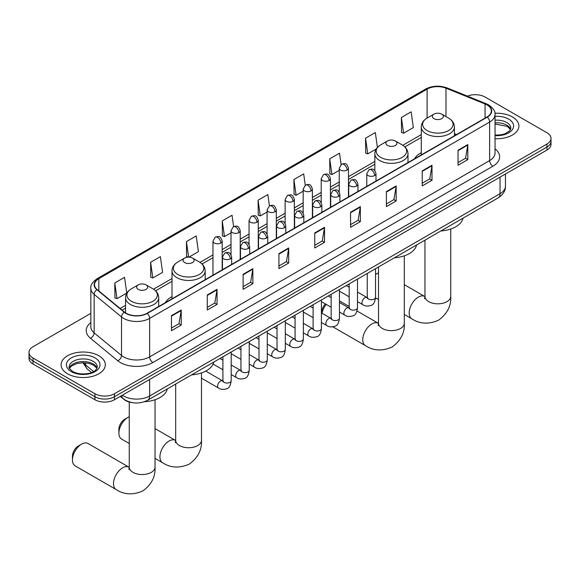 <?xml version="1.0" encoding="UTF-8"?>
<svg xmlns="http://www.w3.org/2000/svg" width="580" height="580" viewBox="0 0 580 580"><rect width="100%" height="100%" fill="white"/><g stroke="black" fill="none" stroke-linecap="round" stroke-linejoin="round"><path stroke-width="0.87" d="M172.006 296.598A24.411 14.094 0 0 0 165.3 302.709M421.276 152.685A24.411 14.094 0 0 0 414.57 158.797M132.733 402.694A13.818 7.975 180 0 1 123.997 399.432L120.292 396.387M90.828 313.367L33.045 346.724A13.818 7.975 0 0 0 29 352.364L29 358.382A13.818 7.975 0 0 0 33.045 364.022L94.924 399.75A13.818 7.975 0 0 0 114.463 399.75L546.954 150.053A13.818 7.975 0 0 0 551 144.413L551 141.404A13.818 7.975 0 0 1 546.954 147.044A13.818 7.975 0 0 0 551 141.404L551 138.395A13.818 7.975 0 0 0 546.954 132.755L485.076 97.034A13.818 7.975 0 0 0 467.408 96.128M29 352.364A13.818 7.975 0 0 0 33.045 358.012L94.924 393.733A13.818 7.975 0 0 0 114.463 393.733L114.463 396.742L546.954 147.044L114.463 396.742A13.818 7.975 0 0 1 94.924 396.742A13.818 7.975 0 0 0 114.463 396.742L114.463 399.75M33.045 358.012L33.045 361.014L94.924 396.742L33.045 361.014A13.818 7.975 0 0 1 29 355.373A13.818 7.975 0 0 0 33.045 361.014L33.045 364.022M512.43 116.964A22.105 12.76 0 0 0 494.943 113.267A22.105 12.76 0 0 1 512.43 116.964A22.105 12.76 0 0 1 518.904 125.99A22.105 12.76 0 0 0 512.43 116.964M98.832 355.75A22.105 12.76 0 0 0 74.74 352.988A22.105 12.76 0 0 0 61.096 364.776A22.105 12.76 0 0 0 67.57 373.803A22.105 12.76 0 0 0 91.662 376.572A22.105 12.76 0 0 0 105.306 364.776A22.105 12.76 0 0 0 98.832 355.75A22.105 12.76 0 0 0 74.74 352.988A22.105 12.76 0 0 0 61.096 364.776A22.105 12.76 0 0 0 67.57 373.803A22.105 12.76 0 0 0 91.662 376.572A22.105 12.76 0 0 0 105.306 364.776A22.105 12.76 0 0 0 98.832 355.75M487.033 104.929A14.739 8.511 180 0 1 491.347 110.947A14.739 8.511 180 0 1 487.033 116.964L147.03 313.258A14.739 8.511 180 0 1 124.54 312.12L97.179 289.565A14.739 8.511 180 0 1 94.511 284.678A14.739 8.511 180 0 1 98.825 278.668L427.112 89.132A14.739 8.511 180 0 1 445.984 88.182L485.061 103.972A14.739 8.511 180 0 1 487.033 104.929M487.287 104.777A15.109 8.722 0 0 0 485.272 103.798L446.201 88.008A15.109 8.722 0 0 0 426.851 88.979L98.564 278.516A15.109 8.722 0 0 0 96.874 289.681L124.236 312.243A15.109 8.722 0 0 0 147.291 313.41L487.287 117.109A15.109 8.722 0 0 0 487.287 104.777M171.455 315.665L171.455 330.709L181.228 325.068L181.228 310.024L171.455 315.665M171.455 328.041L178.981 323.698L181.185 310.525A3.683 2.124 -120 0 0 181.228 310.024M178.916 323.734L181.228 325.068M207.277 294.981L207.277 310.024L217.05 304.384L217.05 289.34L207.277 294.981M207.277 307.356L214.803 303.014L217.007 289.84A3.683 2.124 -120 0 0 217.05 289.34M214.738 303.05L217.05 304.384M243.107 274.304L243.107 289.34L252.873 283.7L252.873 268.663L243.107 274.304M243.107 286.672L250.625 282.329L252.837 269.156A3.683 2.124 -120 0 0 252.873 268.663M250.56 282.366L252.873 283.7M278.929 253.619L278.929 268.663L288.695 263.023L288.695 247.979L278.929 253.619M278.929 265.988L286.455 261.645L288.659 248.479A3.683 2.124 -120 0 0 288.695 247.979M286.389 261.681L288.695 263.023M458.048 150.206L458.048 165.249L467.813 159.609L467.813 144.565L458.048 150.206M458.048 162.581L465.573 158.231L467.777 145.065A3.683 2.124 -120 0 0 467.813 144.565M465.501 158.275L467.813 159.609M422.218 170.89L422.218 185.926L431.991 180.286L431.991 165.249L422.218 170.89M422.218 183.258L429.744 178.916L431.955 165.75A3.683 2.124 -120 0 0 431.991 165.249M429.678 178.952L431.991 180.286M386.396 191.567L386.396 206.611L396.169 200.97L396.169 185.926L386.396 191.567M386.396 203.942L393.922 199.6L396.125 186.426A3.683 2.124 -120 0 0 396.169 185.926M393.856 199.636L396.169 200.97M350.574 212.251L350.574 227.295L360.347 221.654L360.347 206.611L350.574 212.251M350.574 224.627L358.099 220.284L360.303 207.111A3.683 2.124 -120 0 0 360.347 206.611M358.034 220.32L360.347 221.654M314.751 232.935L314.751 247.979L324.524 242.338L324.524 227.295L314.751 232.935M314.751 245.311L322.277 240.961L324.481 227.795A3.683 2.124 -120 0 0 324.524 227.295M322.212 241.005L324.524 242.338M495.03 138.707A22.105 12.76 0 0 0 518.904 125.99A22.105 12.76 0 0 1 495.03 138.707M114.463 393.733L546.954 144.036A13.818 7.975 0 0 0 551 138.395M188.942 257.129L198.411 251.662L196.207 235.944L186.434 241.585L186.593 256.534M150.612 262.269L152.815 277.987L162.588 272.346L160.385 256.628L150.612 262.269L150.771 277.218M114.789 282.953L116.993 298.664L126.766 293.023L124.562 277.312L114.789 282.953L114.949 297.902M305.261 185.194L303.681 173.899L293.908 179.539L294.067 194.488M341.091 164.539L339.503 153.214L329.73 158.855L329.889 173.804M377.421 147.465L375.325 132.53L365.552 138.171L365.712 153.12M401.382 117.486L403.586 133.204L413.351 127.564L411.147 111.846L401.382 117.486L401.534 132.443M233.617 226.562L232.029 215.26L222.263 220.9L222.415 235.85M269.439 205.871L267.851 194.575L258.086 200.216L258.245 215.173M258.086 200.216L260.289 215.934L267.09 212.012M260.289 215.934L258.086 215.115M293.908 179.539L296.112 195.257L303.173 191.175M296.112 195.257L293.908 194.43M329.73 158.855L331.934 174.573L339.256 170.346M331.934 174.573L329.73 173.746M365.552 138.171L367.763 153.888L376.26 148.98M367.763 153.888L365.552 153.062M403.586 133.204L401.382 132.378M222.263 220.9L224.467 236.618L231.007 232.841M224.467 236.618L222.263 235.792M188.181 257.129L186.434 256.476M186.434 241.585L188.616 257.121M152.815 277.987L150.612 277.16M116.993 298.664L114.789 297.844M378.515 272.817A12.898 7.446 120 0 0 377.283 273.441L375.528 274.449L377.283 273.441A12.898 7.446 120 0 0 375.528 274.644M421.276 154.925L421.276 126.984A16.581 9.57 0 0 0 426.133 133.748A16.581 9.57 0 0 0 444.2 135.821A16.581 9.57 0 0 0 454.437 126.984C454.314 123.293 452.378 120.328 448.623 118.103L441.764 114.144A5.524 3.19 0 0 0 433.949 114.144A5.524 3.19 0 0 0 433.949 118.653A5.524 3.19 0 0 0 441.764 118.653A5.524 3.19 0 0 0 441.764 114.144L448.623 118.103A15.232 8.794 0 0 1 448.623 130.543A15.232 8.794 0 0 1 427.083 130.543A15.232 8.794 0 0 1 427.083 118.103L427.112 89.132M440.901 230.949A25.331 14.623 0 0 0 463 218.189M321.719 313.062L321.719 312.286A8.287 4.785 -60 0 1 325.373 303.906M326.199 304.391A12.898 7.446 120 0 0 322.016 313.229M387.505 145.464A5.524 3.19 0 0 0 395.321 145.464A5.524 3.19 0 0 0 395.321 140.954L402.186 144.913A15.232 8.794 0 0 1 402.186 157.354A15.232 8.794 0 0 1 380.647 157.354A15.232 8.794 0 0 1 380.639 144.913C376.891 147.146 374.955 150.104 374.832 153.794A16.581 9.57 0 0 0 379.69 160.559A16.581 9.57 0 0 0 397.757 162.639A16.581 9.57 0 0 0 407.994 153.794C407.87 150.104 405.935 147.146 402.186 144.913L395.321 140.954A5.524 3.19 0 0 0 387.505 140.954A5.524 3.19 0 0 0 387.505 145.464M394.458 257.759A25.331 14.623 0 0 0 416.563 244.999M118.893 433.144L118.893 429.381A8.287 4.785 -60 0 1 124.758 419.231L128.013 417.353A12.898 7.446 120 0 0 118.893 433.144A12.898 7.446 120 0 0 121.561 439.046L129.253 443.49M184.679 262.566A5.524 3.19 0 0 0 192.495 262.566A5.524 3.19 0 0 0 192.495 258.056L199.353 262.015A15.232 8.794 0 0 1 199.361 262.015A15.232 8.794 0 0 1 199.353 274.456A15.232 8.794 0 0 1 177.813 274.456A15.232 8.794 0 0 1 177.813 262.015C174.065 264.248 172.129 267.206 172.006 270.896A16.581 9.57 0 0 0 176.864 277.661A16.581 9.57 0 0 0 194.931 279.741A16.581 9.57 0 0 0 205.168 270.896C205.044 267.206 203.109 264.248 199.361 262.015L192.495 258.056A5.524 3.19 0 0 0 184.679 258.056A5.524 3.19 0 0 0 184.679 262.566M191.632 374.861A25.331 14.623 0 0 0 213.737 362.101M129.253 416.737A12.898 7.446 120 0 0 128.013 417.353L124.758 419.231M72.456 459.954L72.456 456.199A8.287 4.785 -60 0 1 78.314 446.042L81.57 444.164A12.898 7.446 120 0 0 72.456 459.954A12.898 7.446 120 0 0 75.124 465.863L116.159 489.549A12.898 7.446 -60 0 1 114.18 479.218A12.898 7.446 -60 0 1 122.605 467.857A12.898 7.446 -60 0 1 129.057 467.219L129.246 467.328M138.236 289.376A5.524 3.19 0 0 0 146.051 289.376A5.524 3.19 0 0 0 146.051 284.867L152.917 288.825A15.232 8.794 0 0 1 152.917 301.267A15.232 8.794 0 0 1 131.377 301.267A15.232 8.794 0 0 1 131.377 288.825C127.622 291.058 125.686 294.017 125.563 297.707A16.581 9.57 0 0 0 130.42 304.478A16.581 9.57 0 0 0 148.494 306.552A16.581 9.57 0 0 0 158.724 297.707C158.601 294.017 156.665 291.058 152.917 288.825L146.051 284.867A5.524 3.19 0 0 0 138.236 284.867A5.524 3.19 0 0 0 138.236 289.376M144.405 401.723A25.331 14.623 0 0 0 167.294 388.912M129.057 467.219L88.022 443.526A12.898 7.446 120 0 0 81.57 444.164L78.314 446.042M122.344 395.197A18.422 10.636 0 0 0 123.584 395.988A18.422 10.636 0 0 0 149.64 395.988L500.054 193.676A18.422 10.636 0 0 0 505.455 186.158C505.586 190.726 503.15 194.641 498.147 197.896L147.726 400.207A9.215 5.321 60 0 0 149.64 395.988L149.64 379.443M500.054 177.132L500.054 193.676A9.215 5.321 60 0 1 498.147 197.896M121.597 395.632A9.215 6.162 129.5 0 0 123.206 398.627L120.408 396.321M546.954 150.053L546.954 144.036M94.924 399.75L94.924 393.733M83.527 362.732A18.422 10.636 0 0 0 85.572 364.929L85.572 362.841M91.546 372.52L87.261 368.989A9.215 6.162 129.5 0 1 85.572 364.929L93.605 371.555M495.03 148.85A23.026 13.296 180 0 1 492.891 166.228L152.895 362.522A4.604 2.661 60 0 1 149.64 356.881L489.636 160.588A18.422 10.636 0 0 0 495.03 153.062L495.03 114.557A18.422 10.636 180 0 1 489.636 122.075A4.604 2.661 -120 0 0 487.287 117.109M152.895 362.522A23.026 13.296 180 0 1 120.328 362.522A23.026 13.296 180 0 1 117.747 360.745L90.386 338.183A23.026 13.296 180 0 1 90.828 322.582M123.584 356.881A18.422 10.636 0 0 0 149.64 356.881L149.64 318.369A18.422 10.636 180 0 1 121.517 316.955L94.156 294.394A18.422 10.636 180 0 1 90.828 288.289L90.828 326.801A18.422 10.636 0 0 0 94.156 332.898L121.517 355.46A18.422 10.636 0 0 0 123.584 356.881M495.03 114.557C495.646 111.679 493.529 108.467 488.679 104.929L486.257 103.747A4.604 2.16 112 0 0 485.272 103.798M486.257 103.747L447.187 87.957C439.553 85.253 432.31 85.644 425.459 89.132A4.604 2.661 60 0 1 426.851 88.979M98.564 278.516A4.604 2.661 -120 0 0 97.179 278.661C92.394 282.098 90.277 285.309 90.828 288.289M96.874 289.681A4.604 3.081 129.5 0 0 94.156 294.394L94.156 332.898A4.604 3.081 -50.5 0 1 90.386 338.183M447.187 87.957A4.604 2.16 112 0 0 446.201 88.008M124.236 312.243A4.604 3.081 129.5 0 0 121.517 316.955L121.517 355.46A4.604 3.081 -50.5 0 1 117.747 360.745M147.291 313.41A4.604 2.661 60 0 1 149.64 318.369L489.636 122.075L489.636 160.588A4.604 2.661 60 0 0 492.891 166.228M98.825 278.668L98.825 290.921M485.061 103.972L485.061 118.095M445.984 88.182L445.984 116.58M456.54 134.567L454.437 133.712M421.276 134.618L402.796 145.29M374.832 161.436L348.471 176.653M339.256 181.968L330.426 187.072M321.219 192.386L312.388 197.483M303.173 202.804L294.343 207.901M285.135 213.222L276.305 218.319M267.09 223.633L258.26 228.737M249.052 234.052L240.221 239.149M231.007 244.47L222.176 249.567M212.969 254.888L199.969 262.392M172.006 278.531L153.526 289.202M125.563 305.348L120.125 308.488M314.751 233.414L324.481 227.795M350.574 212.73L360.303 207.111M386.396 192.045L396.125 186.426M422.218 171.361L431.955 165.75M458.048 150.684L467.777 145.065M278.929 254.098L288.659 248.479M243.107 274.775L252.837 269.156M207.277 295.459L217.007 289.84M171.455 316.144L181.185 310.525M510.603 129.405A14.036 8.105 0 0 0 506.724 125.142A14.036 8.105 0 0 0 495.03 122.837M495.03 135.118L501.091 134.821L504.904 133.821L509.689 130.834L510.835 128.245A14.036 8.105 0 0 0 506.724 122.51A14.036 8.105 0 0 0 495.03 120.205M495.03 135.633A16.798 9.7 0 0 0 511.959 130.166A16.798 9.7 0 0 0 508.682 119.132A16.798 9.7 0 0 0 495.03 116.341M450.747 229.013L450.747 296.38A12.898 7.446 180 0 1 446.97 301.644A12.898 7.446 180 0 1 428.736 301.644A12.898 7.446 180 0 1 424.959 296.38L424.611 298.852M450.747 296.38C451.305 305.849 447.252 313.787 438.582 320.196C428.7 324.503 419.789 324.046 411.865 318.826A12.898 7.446 -60 0 1 409.886 308.495A12.898 7.446 -60 0 1 418.31 297.127A12.898 7.446 -60 0 1 424.763 296.489L424.959 296.598M404.311 255.831L404.311 323.19A12.898 7.446 180 0 1 400.534 328.454A12.898 7.446 180 0 1 382.292 328.454A12.898 7.446 180 0 1 378.515 323.19L378.174 325.663M404.311 323.19C404.869 332.659 400.809 340.598 392.138 347.007C382.256 351.313 373.353 350.856 365.429 345.637A12.898 7.446 -60 0 1 363.45 335.305A12.898 7.446 -60 0 1 371.874 323.945A12.898 7.446 -60 0 1 378.32 323.299L378.515 323.415M201.485 372.925L201.485 440.292A12.898 7.446 180 0 1 197.707 445.556A12.898 7.446 180 0 1 179.466 445.556A12.898 7.446 180 0 1 175.689 440.292L175.341 442.765M201.485 440.292C202.036 449.761 197.983 457.7 189.312 464.109C179.43 468.415 170.527 467.959 162.596 462.738A12.898 7.446 -60 0 1 160.624 452.407A12.898 7.446 -60 0 1 169.048 441.039A12.898 7.446 -60 0 1 175.493 440.401L175.689 440.517M155.041 399.743L155.041 467.103A12.898 7.446 180 0 1 151.264 472.366A12.898 7.446 180 0 1 133.03 472.366A12.898 7.446 180 0 1 129.253 467.103L128.905 469.575M97.005 368.191A14.036 8.105 0 0 0 93.126 363.935A14.036 8.105 0 0 0 79.032 361.927A14.036 8.105 0 0 0 69.397 368.191M93.126 361.304A14.036 8.105 0 0 0 77.829 359.549A14.036 8.105 0 0 0 69.165 367.031C68.425 367.466 69.607 368.96 72.703 371.497C79.917 375.717 95.968 374.542 97.237 367.031A14.036 8.105 0 0 0 93.126 361.304M71.318 371.635A16.798 9.7 0 0 0 95.084 371.635A16.798 9.7 0 0 0 95.084 357.918A16.798 9.7 0 0 0 71.318 357.918A16.798 9.7 0 0 0 71.318 371.635M374.644 175.566A4.604 2.661 0 0 0 375.992 173.688C374.122 167.779 372.302 168.961 369.083 169.701A4.604 2.661 60 0 1 371.381 169.925A4.604 2.661 -120 0 1 374.644 175.566A4.604 2.661 0 0 1 368.126 175.566A4.604 2.661 0 0 1 366.777 173.688L369.083 169.701M357.49 301.622L362.797 304.688A4.147 2.392 -60 0 1 362.166 301.361A4.147 2.392 -60 0 1 364.871 297.714A4.147 2.392 -60 0 1 365.052 297.613A4.147 2.392 -60 0 1 366.944 297.504L357.49 292.044M367.481 297.924L367.104 298.229L367.242 297.337A4.147 2.392 -0 0 0 368.452 299.026A4.147 2.392 -0 0 0 374.129 299.128A4.147 2.392 -0 0 0 375.528 297.337C374.963 302.151 373.469 304.833 371.055 305.399C367.597 306.457 364.842 306.218 362.797 304.688M356.599 185.984A4.604 2.661 0 0 0 357.947 184.106C356.076 178.198 354.264 179.372 351.038 180.119A4.604 2.661 60 0 1 353.343 180.344A4.604 2.661 -120 0 1 356.599 185.984A4.604 2.661 0 0 1 350.088 185.984A4.604 2.661 0 0 1 348.739 184.106L351.038 180.119M339.445 312.033L344.759 315.099A4.147 2.392 -60 0 1 344.121 311.779A4.147 2.392 -60 0 1 346.833 308.125A4.147 2.392 -60 0 1 347.014 308.031A4.147 2.392 -60 0 1 348.899 307.922L339.445 302.463M349.435 308.342L349.066 308.647L349.196 307.748A4.147 2.392 -0 0 0 350.414 309.445A4.147 2.392 -0 0 0 356.084 309.546A4.147 2.392 -0 0 0 357.49 307.748C356.918 312.562 355.431 315.252 353.017 315.817C349.551 316.868 346.796 316.629 344.759 315.099M338.56 196.402A4.604 2.661 0 0 0 339.909 194.525C338.038 188.616 336.219 189.79 333 190.53A4.604 2.661 60 0 1 335.298 190.762A4.604 2.661 -120 0 1 338.56 196.402A4.604 2.661 0 0 1 332.043 196.402A4.604 2.661 0 0 1 330.694 194.525L333 190.53M321.407 322.451L326.714 325.518A4.147 2.392 -60 0 1 326.076 322.197A4.147 2.392 -60 0 1 328.787 318.543A4.147 2.392 -60 0 1 328.969 318.442A4.147 2.392 -60 0 1 330.861 318.34L321.407 312.881M331.39 318.754L331.02 319.065L331.158 318.166A4.147 2.392 -0 0 0 332.369 319.863A4.147 2.392 -0 0 0 338.038 319.964A4.147 2.392 -0 0 0 339.445 318.166C338.88 322.98 337.386 325.67 334.972 326.236C331.506 327.287 328.758 327.048 326.714 325.518M320.515 206.821A4.604 2.661 0 0 0 321.864 204.936C319.993 199.034 318.181 200.209 314.954 200.948A4.604 2.661 60 0 1 317.26 201.18A4.604 2.661 -120 0 1 320.515 206.821A4.604 2.661 0 0 1 314.005 206.821A4.604 2.661 0 0 1 312.656 204.936L314.954 200.948M303.362 332.869L308.676 335.936A4.147 2.392 -60 0 1 308.038 332.615A4.147 2.392 -60 0 1 310.742 328.962A4.147 2.392 -60 0 1 310.931 328.86A4.147 2.392 -60 0 1 312.816 328.758L303.362 323.299M313.352 329.172L312.982 329.476L313.113 328.584A4.147 2.392 -0 0 0 314.331 330.274A4.147 2.392 -0 0 0 320 330.382A4.147 2.392 -0 0 0 321.407 328.584C320.834 333.399 319.348 336.088 316.934 336.646C313.468 337.705 310.713 337.466 308.676 335.936M302.47 217.232A4.604 2.661 0 0 0 303.818 215.354C301.955 209.445 300.135 210.627 296.916 211.367A4.604 2.661 60 0 1 299.215 211.591A4.604 2.661 -120 0 1 302.47 217.232A4.604 2.661 0 0 1 295.959 217.232A4.604 2.661 0 0 1 294.611 215.354L296.916 211.367M285.317 343.287L290.631 346.354A4.147 2.392 -60 0 1 289.993 343.026A4.147 2.392 -60 0 1 292.704 339.38A4.147 2.392 -60 0 1 292.885 339.278A4.147 2.392 -60 0 1 294.778 339.169L285.317 333.71M295.307 339.59L294.937 339.894L295.068 339.003A4.147 2.392 -0 0 0 296.286 340.692A4.147 2.392 -0 0 0 301.955 340.793A4.147 2.392 -0 0 0 303.362 339.003C302.796 343.817 301.303 346.499 298.888 347.065C295.423 348.123 292.675 347.884 290.631 346.354M284.432 227.65A4.604 2.661 0 0 0 285.781 225.772C283.91 219.863 282.098 221.038 278.871 221.785A4.604 2.661 60 0 1 281.177 222.01A4.604 2.661 -120 0 1 284.432 227.65A4.604 2.661 0 0 1 277.914 227.65A4.604 2.661 0 0 1 276.566 225.772L278.871 221.785M267.279 353.699L272.586 356.765A4.147 2.392 -60 0 1 271.955 353.445A4.147 2.392 -60 0 1 274.659 349.791A4.147 2.392 -60 0 1 274.848 349.696A4.147 2.392 -60 0 1 276.732 349.588L267.279 344.129M277.269 350.008L276.899 350.313L277.03 349.414A4.147 2.392 -0 0 0 278.24 351.11A4.147 2.392 -0 0 0 283.917 351.212A4.147 2.392 -0 0 0 285.317 349.414C284.751 354.228 283.257 356.918 280.851 357.483C277.385 358.534 274.63 358.295 272.586 356.765M266.387 238.068A4.604 2.661 0 0 0 267.735 236.19C265.872 230.282 264.052 231.456 260.826 232.196A4.604 2.661 60 0 1 263.132 232.428A4.604 2.661 -120 0 1 266.387 238.068A4.604 2.661 0 0 1 259.876 238.068A4.604 2.661 0 0 1 258.528 236.19L260.826 232.196M249.233 364.117L254.548 367.183A4.147 2.392 -60 0 1 253.91 363.863A4.147 2.392 -60 0 1 256.621 360.209A4.147 2.392 -60 0 1 256.802 360.107A4.147 2.392 -60 0 1 258.695 360.006L249.233 354.547M259.224 360.419L258.854 360.731L258.985 359.832A4.147 2.392 -0 0 0 260.202 361.529A4.147 2.392 -0 0 0 265.872 361.63A4.147 2.392 -0 0 0 267.279 359.832C266.706 364.646 265.219 367.336 262.805 367.901C259.34 368.952 256.592 368.713 254.548 367.183M248.349 248.487A4.604 2.661 0 0 0 249.697 246.601C247.827 240.7 246.007 241.874 242.788 242.614A4.604 2.661 60 0 1 245.094 242.846A4.604 2.661 -120 0 1 248.349 248.487A4.604 2.661 0 0 1 241.831 248.487A4.604 2.661 0 0 1 240.482 246.601L242.788 242.614M231.195 374.535L236.502 377.602A4.147 2.392 -60 0 1 235.871 374.281A4.147 2.392 -60 0 1 238.576 370.627A4.147 2.392 -60 0 1 238.764 370.526A4.147 2.392 -60 0 1 240.649 370.424L231.195 364.965M241.186 370.837L240.809 371.142L240.946 370.25A4.147 2.392 -0 0 0 242.157 371.939A4.147 2.392 -0 0 0 247.834 372.048A4.147 2.392 -0 0 0 249.233 370.25C248.668 375.064 247.174 377.754 244.76 378.32C241.302 379.371 238.547 379.132 236.502 377.602M230.304 258.898A4.604 2.661 0 0 0 231.652 257.02C229.781 251.111 227.969 252.293 224.743 253.032A4.604 2.661 60 0 1 227.048 253.257A4.604 2.661 -120 0 1 230.304 258.898A4.604 2.661 0 0 1 223.793 258.898A4.604 2.661 0 0 1 222.444 257.02L224.743 253.032M201.485 378.211L218.464 388.02A4.147 2.392 -60 0 1 217.826 384.692A4.147 2.392 -60 0 1 220.538 381.046A4.147 2.392 -60 0 1 220.719 380.944A4.147 2.392 -60 0 1 222.604 380.835L205.74 371.099M223.14 381.256L222.771 381.56L222.901 380.668A4.147 2.392 -0 0 0 224.119 382.358A4.147 2.392 -0 0 0 229.789 382.459A4.147 2.392 -0 0 0 231.195 380.668C230.623 385.483 229.136 388.172 226.722 388.73C223.256 389.789 220.501 389.55 218.464 388.02M347.123 170.1A4.604 2.661 0 0 0 348.471 168.215C346.601 162.313 344.788 163.487 341.562 164.227A4.604 2.661 60 0 1 343.868 164.459A4.604 2.661 -120 0 1 347.123 170.1A4.604 2.661 0 0 1 340.612 170.1A4.604 2.661 0 0 1 339.256 168.215L341.562 164.227M329.077 180.51A4.604 2.661 0 0 0 330.426 178.633C328.563 172.724 326.743 173.906 323.524 174.645A4.604 2.661 60 0 1 325.822 174.87A4.604 2.661 -120 0 1 329.077 180.51A4.604 2.661 0 0 1 322.567 180.51A4.604 2.661 0 0 1 321.219 178.633L323.524 174.645M311.039 190.929A4.604 2.661 0 0 0 312.388 189.051C310.517 183.142 308.705 184.317 305.479 185.063A4.604 2.661 60 0 1 307.784 185.288A4.604 2.661 -120 0 1 311.039 190.929A4.604 2.661 0 0 1 304.522 190.929A4.604 2.661 0 0 1 303.173 189.051L305.479 185.063M292.994 201.347A4.604 2.661 0 0 0 294.343 199.469C292.48 193.561 290.66 194.735 287.433 195.482A4.604 2.661 60 0 1 289.739 195.707A4.604 2.661 -120 0 1 292.994 201.347A4.604 2.661 0 0 1 286.484 201.347A4.604 2.661 0 0 1 285.135 199.469L287.433 195.482M274.956 211.765A4.604 2.661 0 0 0 276.305 209.88C274.434 203.979 272.614 205.153 269.395 205.893A4.604 2.661 60 0 1 271.701 206.125A4.604 2.661 -120 0 1 274.956 211.765A4.604 2.661 0 0 1 268.438 211.765A4.604 2.661 0 0 1 267.09 209.88L269.395 205.893M256.911 222.183A4.604 2.661 0 0 0 258.26 220.298C256.389 214.39 254.576 215.571 251.35 216.311A4.604 2.661 60 0 1 253.656 216.536A4.604 2.661 -120 0 1 256.911 222.183A4.604 2.661 0 0 1 250.4 222.183A4.604 2.661 0 0 1 249.052 220.298L251.35 216.311M238.873 232.594A4.604 2.661 0 0 0 240.221 230.717C238.351 224.808 236.531 225.982 233.312 226.729A4.604 2.661 60 0 1 235.611 226.954A4.604 2.661 -120 0 1 238.873 232.594A4.604 2.661 0 0 1 232.355 232.594A4.604 2.661 0 0 1 231.007 230.717L233.312 226.729M220.828 243.013A4.604 2.661 0 0 0 222.176 241.135C220.306 235.226 218.493 236.401 215.267 237.148A4.604 2.661 60 0 1 217.573 237.372A4.604 2.661 -120 0 1 220.828 243.013A4.604 2.661 0 0 1 214.317 243.013A4.604 2.661 0 0 1 212.969 241.135L215.267 237.148M147.726 400.207C140.316 403.934 132.907 403.934 125.49 400.207L123.206 398.627M505.455 186.158L505.455 174.014M87.261 368.989L82.875 362.732M425.459 89.132L97.179 278.661M421.276 137.424L404.862 146.899M374.832 164.234L348.471 179.459M339.256 184.774L330.426 189.87M321.219 195.192L312.388 200.288M303.173 205.61L294.343 210.707M285.135 216.021L276.305 221.125M267.09 226.439L258.26 231.536M249.052 236.857L240.221 241.954M231.007 247.276L222.176 252.373M212.969 257.687L202.029 264.001M172.006 281.336L155.592 290.812M125.563 308.147L122.126 310.133M510.538 129.557L507.297 126.411L495.03 123.997M411.865 318.826L404.311 314.462M378.515 299.57L375.521 297.844M454.437 135.778L454.437 126.984M421.276 126.984C421.399 123.293 423.335 120.328 427.083 118.103L433.949 114.144M424.763 296.489L404.311 284.686M424.959 240.149L424.959 296.38M365.429 345.637L332.913 326.866M407.994 162.596L407.994 153.794M374.832 170.636L374.832 153.794M387.505 140.954L380.639 144.913M378.32 323.299L357.019 311.003M349.196 306.486L339.445 300.861M378.515 266.959L378.515 323.19M162.596 462.738L155.041 458.374M205.168 279.69L205.168 270.896M172.006 298.838L172.006 270.896M184.679 258.056L177.813 262.015M175.493 440.401L155.041 428.598M175.689 384.061L175.689 440.292M155.041 467.103C155.6 476.572 151.54 484.51 142.868 490.919C132.987 495.226 124.084 494.769 116.159 489.549M158.724 306.508L158.724 297.707M125.563 312.874L125.563 297.707M138.236 284.867L131.377 288.825M129.253 402.027L129.253 467.103M96.94 368.351L93.699 365.197L88.762 363.341L83.186 362.732L77.249 363.435L71.703 365.842L69.462 368.351M367.785 297.837L366.944 297.504M375.528 268.685L375.528 297.337M375.992 181.069L375.992 173.688M349.196 296.829L339.445 291.204M367.242 273.47L367.242 297.337M366.777 186.39L366.777 173.688M349.196 287.26L346.282 285.577M349.74 308.255L348.899 307.922M357.49 279.103L357.49 307.748M357.947 191.487L357.947 184.106M331.158 307.248L321.407 301.622M349.196 283.888L349.196 307.748M348.739 196.801L348.739 184.106M331.158 297.678L328.236 295.988M331.702 318.674L330.861 318.34M339.445 289.521L339.445 318.166M339.909 201.905L339.909 194.525M313.113 317.666L303.362 312.033M331.158 294.306L331.158 318.166M330.694 207.219L330.694 194.525M313.113 308.096L310.191 306.407M313.657 329.085L312.816 328.758M321.407 299.94L321.407 328.584M321.864 212.316L321.864 204.936M295.068 328.084L285.317 322.451M313.113 304.725L313.113 328.584M312.656 217.638L312.656 204.936M295.068 318.507L292.153 316.825M295.619 339.503L294.778 339.169M303.362 310.351L303.362 339.003M303.818 222.735L303.818 215.354M277.03 338.495L267.279 332.869M295.068 315.136L295.068 339.003M294.611 228.056L294.611 215.354M277.03 328.925L274.108 327.243M277.574 349.921L276.732 349.588M285.317 320.769L285.317 349.414M285.781 233.153L285.781 225.772M258.985 348.913L249.233 343.287M277.03 325.554L277.03 349.414M276.566 238.474L276.566 225.772M258.985 339.344L256.07 337.654M259.536 360.339L258.695 360.006M267.279 331.187L267.279 359.832M267.735 243.571L267.735 236.19M240.946 359.332L231.195 353.699M258.985 335.972L258.985 359.832M258.528 248.885L258.528 236.19M240.946 349.762L238.025 348.072M241.49 370.75L240.649 370.424M249.233 341.606L249.233 370.25M249.697 253.982L249.697 246.601M222.901 369.75L213.077 364.073M240.946 346.39L240.946 370.25M240.482 259.303L240.482 246.601M222.901 360.173L219.987 358.491M223.452 381.169L222.604 380.835M231.195 352.017L231.195 380.668M231.652 264.4L231.652 257.02M222.901 356.809L222.901 380.668M222.444 269.722L222.444 257.02M348.471 196.961L348.471 168.215M339.256 192.168L339.256 168.215M330.426 207.372L330.426 178.633M321.219 202.587L321.219 178.633M312.388 217.79L312.388 189.051M303.173 213.005L303.173 189.051M294.343 228.208L294.343 199.469M285.135 223.416L285.135 199.469M276.305 238.626L276.305 209.88M267.09 233.834L267.09 209.88M258.26 249.037L258.26 220.298M249.052 244.252L249.052 220.298M240.221 259.456L240.221 230.717M231.007 254.671L231.007 230.717M222.176 269.874L222.176 241.135M212.969 275.188L212.969 241.135"/></g></svg>
